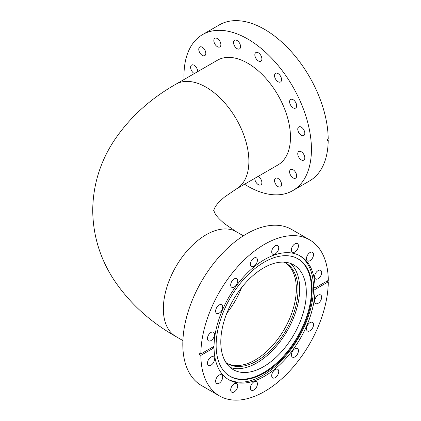 <?xml version="1.0" encoding="UTF-8"?>
<svg xmlns="http://www.w3.org/2000/svg" width="421" height="421" viewBox="0 0 421 421"><rect width="100%" height="100%" fill="white"/><g stroke="black" fill="none" stroke-linecap="round" stroke-linejoin="round"><path stroke-width="0.63" d="M296.342 288.795A58.103 33.548 -60 0 1 271.524 346.688A58.103 33.548 -60 0 1 227.056 363.297A58.103 33.548 120 0 0 255.258 359.955A58.103 33.548 120 0 0 292.984 309.519A58.103 33.548 120 0 0 285.133 262.699A58.103 33.548 -60 0 1 296.342 288.795M225.956 362.534A58.103 33.548 120 0 0 227.882 363.802A58.103 33.548 120 0 0 256.931 360.923A58.103 33.548 120 0 0 294.889 309.724A58.103 33.548 120 0 0 285.985 263.162A58.103 33.548 120 0 0 283.922 262.13M263.557 366.686A60.477 34.917 120 0 0 303.067 313.392A60.477 34.917 120 0 0 293.795 264.935A60.477 34.917 120 0 0 263.557 267.93A60.477 34.917 120 0 0 224.051 321.223A60.477 34.917 120 0 0 233.318 369.68A60.477 34.917 120 0 0 263.557 366.686M230.187 367.454A60.477 34.917 120 0 0 256.931 362.86A60.477 34.917 120 0 0 295.484 312.598A60.477 34.917 120 0 0 290.301 263.335M264.146 373.074A67.886 39.195 120 0 0 309.04 311.34A67.886 39.195 120 0 0 295.921 257.752A67.886 39.195 120 0 0 264.146 262.215A67.886 39.195 120 0 0 220.383 320.123A67.886 39.195 120 0 0 228.166 375.111A67.886 39.195 120 0 0 264.146 373.074M227.893 374.911A67.813 39.153 120 0 0 263.557 372.68A67.813 39.153 120 0 0 308.33 311.277A67.813 39.153 120 0 0 295.61 257.62M228.056 379.284A71.444 41.247 120 0 0 262.972 375.306A71.444 41.247 120 0 0 309.424 313.071A71.444 41.247 120 0 0 299.478 255.573M253.905 389.972A4.978 2.873 120 0 0 257.157 385.583A4.978 2.873 120 0 0 256.394 381.594A4.978 2.873 120 0 0 253.905 381.842A4.978 2.873 120 0 0 250.653 386.231A4.978 2.873 120 0 0 251.416 390.22A4.978 2.873 120 0 0 253.905 389.972M234.213 391.925A4.978 2.873 120 0 0 237.465 387.536A4.978 2.873 120 0 0 236.702 383.547A4.978 2.873 120 0 0 234.213 383.794A4.978 2.873 120 0 0 230.961 388.183A4.978 2.873 120 0 0 231.724 392.172A4.978 2.873 120 0 0 234.213 391.925M219.141 383.221A4.978 2.873 120 0 0 222.399 378.832A4.978 2.873 120 0 0 221.63 374.843A4.978 2.873 120 0 0 219.141 375.09A4.978 2.873 120 0 0 215.889 379.479A4.978 2.873 120 0 0 216.652 383.468A4.978 2.873 120 0 0 219.141 383.221M210.984 365.191A4.978 2.873 120 0 0 214.242 360.802A4.978 2.873 120 0 0 213.473 356.813A4.978 2.873 120 0 0 210.984 357.061A4.978 2.873 120 0 0 207.732 361.45A4.978 2.873 120 0 0 208.495 365.439A4.978 2.873 120 0 0 210.984 365.191M210.984 340.584A4.978 2.873 120 0 0 214.242 336.195A4.978 2.873 120 0 0 213.473 332.201A4.978 2.873 120 0 0 210.984 332.448A4.978 2.873 120 0 0 207.732 336.837A4.978 2.873 120 0 0 208.495 340.826A4.978 2.873 120 0 0 210.984 340.584M219.141 313.135A4.978 2.873 120 0 0 222.399 308.746A4.978 2.873 120 0 0 221.63 304.751A4.978 2.873 120 0 0 219.141 304.999A4.978 2.873 120 0 0 215.889 309.388A4.978 2.873 120 0 0 216.652 313.382A4.978 2.873 120 0 0 219.141 313.135M234.213 287.027A4.978 2.873 120 0 0 237.465 282.638A4.978 2.873 120 0 0 236.702 278.649A4.978 2.873 120 0 0 234.213 278.897A4.978 2.873 120 0 0 230.961 283.286A4.978 2.873 120 0 0 231.724 287.275A4.978 2.873 120 0 0 234.213 287.027M253.905 266.24A4.978 2.873 120 0 0 257.157 261.851A4.978 2.873 120 0 0 256.394 257.863A4.978 2.873 120 0 0 253.905 258.11A4.978 2.873 120 0 0 250.653 262.499A4.978 2.873 120 0 0 251.416 266.488A4.978 2.873 120 0 0 253.905 266.24M275.218 253.937A4.978 2.873 120 0 0 278.476 249.548A4.978 2.873 120 0 0 277.713 245.554A4.978 2.873 120 0 0 275.218 245.801A4.978 2.873 120 0 0 271.966 250.19A4.978 2.873 120 0 0 272.729 254.184A4.978 2.873 120 0 0 275.218 253.937M294.911 251.984A4.978 2.873 120 0 0 298.168 247.595A4.978 2.873 120 0 0 297.405 243.606A4.978 2.873 120 0 0 294.911 243.854A4.978 2.873 120 0 0 291.658 248.243A4.978 2.873 120 0 0 292.421 252.232A4.978 2.873 120 0 0 294.911 251.984M309.982 260.688A4.978 2.873 120 0 0 313.24 256.3A4.978 2.873 120 0 0 312.477 252.305A4.978 2.873 120 0 0 309.982 252.553A4.978 2.873 120 0 0 306.73 256.942A4.978 2.873 120 0 0 307.493 260.931A4.978 2.873 120 0 0 309.982 260.688M318.139 278.718A4.978 2.873 120 0 0 321.397 274.329A4.978 2.873 120 0 0 320.634 270.335A4.978 2.873 120 0 0 318.139 270.582A4.978 2.873 120 0 0 314.887 274.971A4.978 2.873 120 0 0 315.65 278.96A4.978 2.873 120 0 0 318.139 278.718M318.139 303.325A4.978 2.873 120 0 0 321.397 298.942A4.978 2.873 120 0 0 320.634 294.947A4.978 2.873 120 0 0 318.139 295.195A4.978 2.873 120 0 0 314.887 299.584A4.978 2.873 120 0 0 315.65 303.573A4.978 2.873 120 0 0 318.139 303.325M309.982 330.774A4.978 2.873 120 0 0 313.24 326.386A4.978 2.873 120 0 0 312.477 322.397A4.978 2.873 120 0 0 309.982 322.644A4.978 2.873 120 0 0 306.73 327.033A4.978 2.873 120 0 0 307.493 331.022A4.978 2.873 120 0 0 309.982 330.774M294.911 356.882A4.978 2.873 120 0 0 298.168 352.493A4.978 2.873 120 0 0 297.405 348.499A4.978 2.873 120 0 0 294.911 348.746A4.978 2.873 120 0 0 291.658 353.135A4.978 2.873 120 0 0 292.421 357.129A4.978 2.873 120 0 0 294.911 356.882M275.218 377.669A4.978 2.873 120 0 0 278.476 373.28A4.978 2.873 120 0 0 277.713 369.291A4.978 2.873 120 0 0 275.218 369.533A4.978 2.873 120 0 0 271.966 373.922A4.978 2.873 120 0 0 272.729 377.916A4.978 2.873 120 0 0 275.218 377.669M313.487 287.08L315.076 287.996A71.444 41.247 120 0 0 300.284 256.015A71.444 41.247 120 0 0 264.562 259.552A71.444 41.247 120 0 0 214.047 346.325L200.843 353.95L199.165 352.982A90.12 52.03 120 0 0 199.165 354.435L200.422 353.708M315.076 287.996L328.285 280.37A90.12 52.03 120 0 0 309.624 239.838L291.595 229.434A90.12 52.03 120 0 0 246.538 233.897A90.12 52.03 120 0 0 187.661 313.313A90.12 52.03 120 0 0 201.475 385.525L219.504 395.935A90.12 52.03 120 0 1 200.843 355.403L214.047 347.778A71.444 41.247 120 0 0 228.84 379.763A71.444 41.247 120 0 0 264.562 376.221A71.444 41.247 120 0 0 315.076 289.448L313.487 288.532M219.504 395.935A90.12 52.03 120 0 0 264.562 391.472A90.12 52.03 120 0 0 328.285 281.823L315.076 289.448M200.843 355.403L199.165 354.435M309.624 239.838A90.12 52.03 120 0 0 264.562 244.306A90.12 52.03 120 0 0 200.843 353.95M327.028 281.096L328.285 281.823M212.789 347.051L214.047 347.778M313.487 288.432L314.661 287.753M258.12 176.404A4.978 2.873 60 0 1 261.294 180.035A4.978 2.873 60 0 1 260.857 184.914A4.978 2.873 60 0 1 255.436 181.172A4.978 2.873 60 0 1 254.852 178.288M280.986 181.983A4.978 2.873 60 0 1 280.549 186.866A4.978 2.873 60 0 1 275.129 183.119A4.978 2.873 60 0 1 275.571 178.241A4.978 2.873 60 0 1 280.986 181.983M296.058 173.284A4.978 2.873 60 0 1 295.621 178.162A4.978 2.873 60 0 1 290.201 174.42A4.978 2.873 60 0 1 290.643 169.537A4.978 2.873 60 0 1 296.058 173.284M304.215 155.254A4.978 2.873 60 0 1 303.778 160.133A4.978 2.873 60 0 1 298.357 156.391A4.978 2.873 60 0 1 298.799 151.507A4.978 2.873 60 0 1 304.215 155.254M304.215 130.642A4.978 2.873 60 0 1 303.778 135.525A4.978 2.873 60 0 1 298.357 131.778A4.978 2.873 60 0 1 298.799 126.895A4.978 2.873 60 0 1 304.215 130.642M296.058 103.192A4.978 2.873 60 0 1 295.621 108.076A4.978 2.873 60 0 1 290.201 104.329A4.978 2.873 60 0 1 290.643 99.451A4.978 2.873 60 0 1 296.058 103.192M280.986 77.09A4.978 2.873 60 0 1 280.549 81.969A4.978 2.873 60 0 1 275.129 78.227A4.978 2.873 60 0 1 275.571 73.343A4.978 2.873 60 0 1 280.986 77.09M261.294 56.298A4.978 2.873 60 0 1 260.857 61.182A4.978 2.873 60 0 1 255.436 57.44A4.978 2.873 60 0 1 255.879 52.557A4.978 2.873 60 0 1 261.294 56.298M239.981 43.994A4.978 2.873 60 0 1 239.544 48.878A4.978 2.873 60 0 1 234.123 45.131A4.978 2.873 60 0 1 234.56 40.248A4.978 2.873 60 0 1 239.981 43.994M220.288 42.042A4.978 2.873 60 0 1 219.851 46.926A4.978 2.873 60 0 1 214.431 43.179A4.978 2.873 60 0 1 214.868 38.3A4.978 2.873 60 0 1 220.288 42.042M205.216 50.746A4.978 2.873 60 0 1 204.78 55.63A4.978 2.873 60 0 1 199.359 51.883A4.978 2.873 60 0 1 199.796 46.999A4.978 2.873 60 0 1 205.216 50.746M194.376 73.543A4.978 2.873 60 0 1 191.202 69.912A4.978 2.873 60 0 1 191.644 65.029A4.978 2.873 60 0 1 197.06 68.776A4.978 2.873 60 0 1 197.644 71.654M283.265 105.676A60.477 34.917 60 0 1 277.949 164.958L236.36 188.966A60.477 34.917 -120 0 0 248.885 161.285A60.477 34.917 -120 0 0 206.122 87.215A60.477 34.917 -120 0 0 175.883 84.221L217.473 60.208A60.477 34.917 60 0 1 283.265 105.676M184.061 79.495A90.12 52.03 60 0 1 202.648 34.538A90.12 52.03 60 0 1 300.694 102.292A90.12 52.03 60 0 1 292.769 190.629A90.12 52.03 60 0 1 244.538 184.245M202.648 34.538L219.42 24.855A90.12 52.03 60 0 1 317.466 92.609A90.12 52.03 60 0 1 328.201 138.962L327.401 139.425L327.401 140.877L328.201 140.414A90.12 52.03 60 0 1 309.54 180.946L292.769 190.629M328.201 140.414L327.406 139.956M243.364 235.818L236.36 231.771A60.477 34.917 120 0 0 189.755 247.974A60.477 34.917 120 0 0 163.359 308.835A60.477 34.917 120 0 0 175.883 336.521C149.697 321.639 128.91 302.541 113.512 279.223C99.935 258.184 92.999 235.228 92.715 210.368C92.999 185.54 99.919 162.611 113.47 141.582C128.868 118.238 149.671 99.114 175.883 84.221M241.58 287.638A58.103 33.548 -60 0 1 226.872 313.113M236.36 188.966L224.461 197.091C219.467 201.417 216.341 204.785 215.084 207.2L213.668 210.379L215.084 213.542C216.341 215.957 219.467 219.325 224.461 223.651L236.36 231.771M182.888 340.568L175.883 336.521"/></g></svg>
